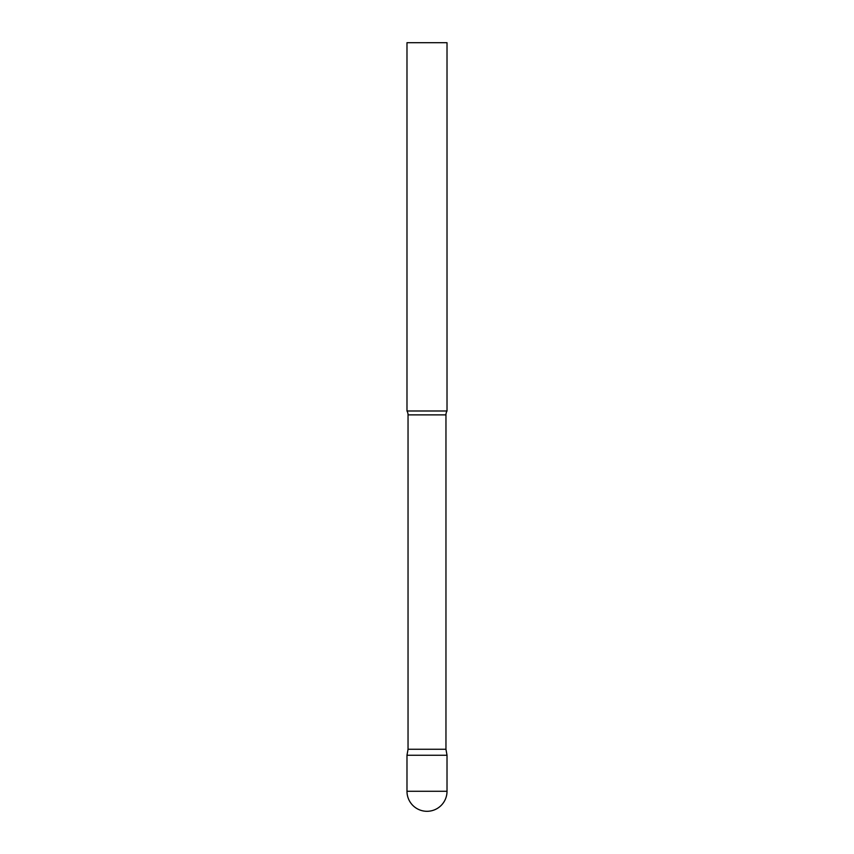 <?xml version="1.0" encoding="UTF-8"?>
<svg xmlns="http://www.w3.org/2000/svg" width="854" height="854" viewBox="0 0 854 854"><rect width="100%" height="100%" fill="white"/><g stroke="black" fill="none" stroke-linecap="round" stroke-linejoin="round"><path stroke-width="1.28" d="M406.984 791.284L406.984 755.256L408.041 749.268L445.959 749.268L447.016 755.256L406.984 755.256L447.016 755.256L447.016 791.284A20.016 20.016 0 0 1 427 811.3A20.016 20.016 0 0 1 406.984 791.284L447.016 791.284M445.959 749.268L445.959 414.873A7.686 7.686 0 0 1 447.016 410.987L447.016 42.7L406.984 42.7L406.984 410.987A7.686 7.686 0 0 1 408.041 414.873L445.959 414.873M408.041 749.268L408.041 414.873M406.984 410.987L447.016 410.987"/></g></svg>
